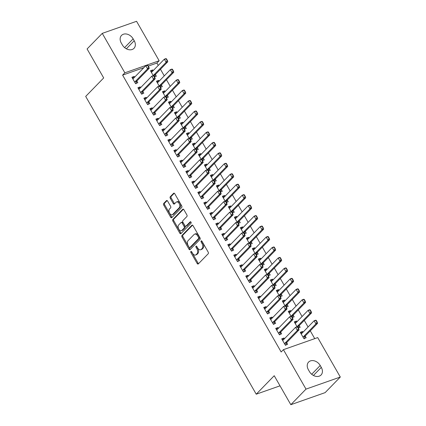 <?xml version="1.0" encoding="UTF-8"?>
<svg xmlns="http://www.w3.org/2000/svg" width="426" height="426" viewBox="0 0 426 426"><rect width="100%" height="100%" fill="white"/><g stroke="black" fill="none" stroke-linecap="round" stroke-linejoin="round"><path stroke-width="0.64" d="M190.88 251.436A0.852 0.517 -109.4 0 0 190.907 252.554L197.158 263.465A1.214 0.74 -109.4 0 0 198.111 264.045A1.214 0.74 -109.4 0 0 198.298 263.928L208.229 253.726A1.214 0.74 -109.4 0 0 208.192 252.133L201.945 241.217A0.852 0.517 -109.4 0 0 201.274 240.812A0.852 0.517 -109.4 0 0 201.147 240.898A0.852 0.517 -109.4 0 0 201.168 242.011L201.977 243.427A3.893 2.37 -109.4 0 1 202.094 248.523L201.269 249.375A3.893 2.37 -109.4 0 1 200.678 249.758A3.893 2.37 -109.4 0 1 197.621 247.9L196.812 246.489A0.852 0.517 -109.4 0 0 196.141 246.084A0.852 0.517 -109.4 0 0 196.013 246.169A0.852 0.517 -109.4 0 0 196.04 247.282L196.849 248.693A3.893 2.37 -109.4 0 1 196.966 253.795L196.136 254.647A3.893 2.37 -109.4 0 1 195.545 255.03A3.893 2.37 -109.4 0 1 192.488 253.172L191.679 251.761A0.852 0.517 -109.4 0 0 191.013 251.356A0.852 0.517 -109.4 0 0 190.88 251.436M191.668 251.739A0.852 0.517 -109.4 0 0 191.833 252.229L198.085 263.14A1.214 0.74 -109.4 0 0 198.564 263.651M201.929 241.196A0.852 0.517 -109.4 0 0 202.1 241.686L202.904 243.097L201.977 243.427M196.801 246.468A0.852 0.517 -109.4 0 0 196.966 246.958L197.776 248.369L196.849 248.693M167.61 201.083A1.214 0.74 -109.4 0 0 166.651 200.502A1.214 0.74 -109.4 0 0 166.47 200.625L163.68 203.484A1.214 0.74 -109.4 0 0 163.717 205.082L170.661 217.196A1.214 0.74 -109.4 0 0 171.614 217.777A1.214 0.74 -109.4 0 0 171.8 217.659L181.732 207.457A1.214 0.74 -109.4 0 0 181.694 205.864L174.756 193.745A1.214 0.74 -109.4 0 0 173.797 193.164A1.214 0.74 -109.4 0 0 173.616 193.287L170.251 196.743A1.214 0.74 -109.4 0 0 170.283 198.335L173.254 203.521A1.214 0.74 -109.4 0 0 174.213 204.102A1.214 0.74 -109.4 0 0 174.394 203.985L176.066 202.27A3.254 1.981 -109.4 0 1 176.556 201.945A3.254 1.981 -109.4 0 1 179.33 203.916A3.254 1.981 -109.4 0 1 179.213 207.766L172.674 214.48A3.254 1.981 -109.4 0 1 172.179 214.8A3.254 1.981 -109.4 0 1 169.41 212.83A3.254 1.981 -109.4 0 1 169.527 208.985L170.613 207.867A1.214 0.74 -109.4 0 0 170.581 206.269L167.61 201.083M143.929 67.622L122.608 75.125L281.16 351.977L283.412 349.666L317.711 337.594L340.305 377.042L306.001 389.114L283.412 349.666M122.608 75.125L124.855 72.814L102.267 33.372L136.565 21.3L159.159 60.748L124.855 72.814M340.305 377.042L325.123 392.628L290.825 404.7L274.227 375.716L256.234 394.194L85.695 96.414L103.688 77.942L87.09 48.958L102.267 33.372M290.825 404.7L306.001 389.114M181.977 235.429A1.214 0.74 -109.4 0 0 182.008 237.021L188.952 249.141A1.214 0.74 -109.4 0 0 189.905 249.721A1.214 0.74 -109.4 0 0 190.092 249.599L200.023 239.396A1.214 0.74 -109.4 0 0 199.986 237.804L193.047 225.684A1.214 0.74 -109.4 0 0 192.094 225.104A1.214 0.74 -109.4 0 0 191.908 225.226L181.977 235.429L182.903 235.099A1.214 0.74 -109.4 0 0 182.94 236.696L189.879 248.811A1.214 0.74 -109.4 0 0 190.358 249.327M179.804 233.171L172.865 221.051A1.214 0.74 -109.4 0 1 172.828 219.454L182.759 209.257A1.214 0.74 -109.4 0 1 182.946 209.134A1.214 0.74 -109.4 0 1 183.899 209.714L186.87 214.901A1.214 0.74 -109.4 0 1 186.907 216.493L182.882 220.631A1.214 0.74 -109.4 0 0 182.914 222.228L184.884 225.668A1.214 0.74 -109.4 0 0 185.843 226.249A1.214 0.74 -109.4 0 0 186.024 226.126L190.22 221.818A0.852 0.517 -109.4 0 1 190.347 221.738A0.852 0.517 -109.4 0 1 191.072 222.25A0.852 0.517 -109.4 0 1 191.045 223.256L180.944 233.629A1.214 0.74 -109.4 0 1 180.762 233.752A1.214 0.74 -109.4 0 1 179.804 233.171L180.73 232.841L173.792 220.721L172.865 221.051M256.234 394.194L280.015 385.828M140.628 87.628L140.218 86.904L137.896 87.724L141.496 93.997L143.812 93.182L142.838 91.478M160.49 87.314L162.354 86.659L161.374 84.955M159.17 81.105L158.754 80.381L157.002 82.181M159.255 86.116L156.438 81.196L158.754 80.381M152.614 108.555L152.199 107.831L149.883 108.646L153.477 114.924L155.794 114.109L154.819 112.405M172.477 108.241L174.335 107.586L173.361 105.882M171.156 102.032L170.741 101.308L168.989 103.108M171.241 107.043L168.424 102.123L170.741 101.308M164.596 129.483L164.186 128.758L161.869 129.573L165.464 135.851L167.78 135.037L166.806 133.333M184.458 129.169L186.322 128.514L185.347 126.81M183.137 122.954L182.727 122.235L180.97 124.035M183.223 127.97L180.406 123.05L182.727 122.235M176.582 150.405L176.167 149.686L173.851 150.5L177.445 156.779L179.767 155.964L178.787 154.26M196.445 150.09L198.303 149.435L197.329 147.731M195.124 143.881L194.709 143.157L192.957 144.962M195.209 148.892L192.392 143.977L194.709 143.157M188.569 171.332L188.154 170.608L185.837 171.428L189.432 177.706L191.748 176.886L190.773 175.182M208.431 171.018L210.29 170.363L209.315 168.659M207.111 164.809L206.695 164.085L204.943 165.884M207.196 169.82L204.379 164.899L206.695 164.085M200.55 192.259L200.14 191.535L197.818 192.35L201.418 198.628L203.734 197.813L202.76 196.109M220.412 191.945L222.276 191.29L221.296 189.586M219.092 185.736L218.676 185.012L216.925 186.812M219.177 190.747L216.36 185.827L218.676 185.012M212.537 213.186L212.121 212.462L209.805 213.277L213.399 219.555L215.716 218.74L214.741 217.036M232.399 212.872L234.257 212.217L233.283 210.513M231.078 206.658L230.663 205.939L228.911 207.739M231.164 211.674L228.347 206.754L230.663 205.939M224.518 234.108L224.108 233.389L221.792 234.204L225.386 240.482L227.702 239.668L226.728 237.964M244.38 233.794L246.244 233.139L245.269 231.44M243.06 227.585L242.65 226.866L240.892 228.666M243.145 232.596L240.328 227.681L242.65 226.866M236.505 255.036L236.089 254.311L233.773 255.131L237.367 261.41L239.689 260.59L238.709 258.886M256.367 254.721L258.225 254.066L257.251 252.362M255.046 248.512L254.631 247.788L252.879 249.588M255.131 253.523L252.314 248.603L254.631 247.788M248.491 275.963L248.076 275.239L245.759 276.053L249.354 282.332L251.67 281.517L250.696 279.813M268.353 275.649L270.212 274.994L269.237 273.29M267.027 269.44L266.617 268.715L264.865 270.515M267.118 274.45L264.301 269.53L266.617 268.715M260.472 296.89L260.062 296.166L257.741 296.981L261.34 303.259L263.657 302.444L262.682 300.74M280.335 296.576L282.198 295.921L281.219 294.217M279.014 290.362L278.599 289.643L276.847 291.443M279.099 295.378L276.282 290.457L278.599 289.643M272.459 317.812L272.044 317.093L269.727 317.908L273.322 324.186L275.638 323.371L274.663 321.667M292.321 317.503L294.18 316.848L293.205 315.144M291.001 311.289L290.585 310.57L288.833 312.37M291.086 316.3L288.269 311.385L290.585 310.57M284.44 338.739L284.03 338.02L281.714 338.835L285.308 345.113L287.625 344.293L286.65 342.595M302.982 332.216L302.572 331.492L300.25 332.312L303.85 338.585L306.166 337.77L305.192 336.066M158.264 65.418L156.906 63.053L148.328 66.073M314.739 338.643L310.272 330.842M308.067 326.992L304.281 320.379M302.077 316.529L298.285 309.915M296.086 306.07L292.295 299.451M290.09 295.607L286.304 288.988M284.099 285.143L280.313 278.529M278.109 274.679L274.317 268.066M272.113 264.216L268.327 257.602M266.122 253.752L262.336 247.139M260.132 243.289L256.34 236.675M254.136 232.825L250.35 226.211M248.145 222.361L244.359 215.748M242.154 211.903L238.363 205.284M236.164 201.439L232.372 194.82M230.168 190.976L226.382 184.362M224.177 180.512L220.391 173.899M218.187 170.049L214.395 163.435M212.191 159.585L208.405 152.971M206.2 149.121L202.414 142.508M200.209 138.658L196.418 132.044M194.213 128.199L190.427 121.58M188.223 117.736L184.437 111.117M182.232 107.272L178.441 100.658M176.242 96.808L172.45 90.195M170.246 86.345L166.459 79.731M164.255 75.881L160.469 69.268M298.312 327.961L300.176 327.306L299.196 325.602M296.991 321.752L296.576 321.028L294.824 322.833M297.076 326.763L294.26 321.848L296.576 321.028M278.45 328.276L278.034 327.557L275.718 328.371L279.312 334.65L281.634 333.835L280.654 332.131M286.325 307.039L288.189 306.385L287.215 304.681M285.005 300.825L284.595 300.106L282.837 301.906M285.09 305.841L282.273 300.921L284.595 300.106M266.468 307.354L266.053 306.629L263.737 307.444L267.331 313.722L269.647 312.908L268.673 311.204M274.344 286.112L276.202 285.457L275.228 283.753M273.023 279.903L272.608 279.179L270.856 280.979M273.109 284.914L270.292 279.994L272.608 279.179M254.482 286.426L254.066 285.702L251.75 286.517L255.344 292.795L257.661 291.98L256.686 290.276M262.357 265.185L264.221 264.53L263.241 262.826M261.037 258.976L260.627 258.252L258.87 260.052M261.122 263.987L258.305 259.067L260.627 258.252M242.495 265.499L242.085 264.775L239.763 265.595L243.363 271.868L245.68 271.053L244.705 269.349M250.376 244.258L252.235 243.603L251.26 241.899M249.056 238.049L248.64 237.325L246.888 239.13M249.141 243.06L246.324 238.145L248.64 237.325M230.514 244.572L230.099 243.853L227.782 244.668L231.377 250.946L233.693 250.131L232.718 248.427M238.39 223.336L240.253 222.681L239.274 220.977M237.069 217.122L236.654 216.403L234.902 218.203M237.154 222.132L234.337 217.217L236.654 216.403M218.527 223.645L218.112 222.926L215.796 223.741L219.39 230.019L221.712 229.204L220.732 227.5M226.403 202.409L228.267 201.754L227.292 200.05M225.082 196.2L224.672 195.475L222.915 197.275M225.168 201.21L222.356 196.29L224.672 195.475M206.546 202.723L206.131 201.999L203.814 202.813L207.409 209.091L209.725 208.277L208.751 206.573M214.422 181.481L216.28 180.826L215.306 179.122M213.101 175.272L212.686 174.548L210.934 176.348M213.186 180.283L210.369 175.363L212.686 174.548M194.56 181.795L194.144 181.071L191.828 181.886L195.422 188.164L197.739 187.349L196.764 185.645M202.435 160.554L204.299 159.899L203.319 158.195M201.115 154.345L200.705 153.621L198.947 155.426M201.2 159.356L198.383 154.441L200.705 153.621M182.573 160.868L182.163 160.149L179.841 160.964L183.441 167.242L185.757 166.422L184.783 164.724M190.454 139.632L192.312 138.977L191.338 137.273M189.133 133.418L188.718 132.699L186.966 134.499M189.219 138.429L186.402 133.514L188.718 132.699M170.592 139.941L170.176 139.222L167.86 140.037L171.454 146.315L173.771 145.5L172.796 143.796M178.467 118.705L180.331 118.05L179.351 116.346M177.147 112.491L176.731 111.772L174.98 113.572M177.232 117.507L174.415 112.586L176.731 111.772M158.605 119.019L158.19 118.295L155.873 119.11L159.468 125.388L161.789 124.573L160.81 122.869M166.481 97.778L168.345 97.123L167.37 95.419M165.16 91.569L164.75 90.844L162.993 92.644M165.251 96.58L162.434 91.659L164.75 90.844M146.624 98.092L146.209 97.368L143.892 98.182L147.487 104.461L149.803 103.646L148.828 101.942M154.5 76.85L156.358 76.195L155.383 74.491M153.179 70.641L152.764 69.917L151.012 71.722M153.264 75.652L150.447 70.732L152.764 69.917M134.637 77.165L134.222 76.44L131.906 77.26L135.5 83.539L137.816 82.719L136.842 81.015M121.272 43.026A7.929 6.023 -135.8 0 1 121.527 35.406A7.929 6.023 -135.8 0 1 133.141 38.851L134.217 40.731A7.929 6.023 -135.8 0 1 133.966 48.351A7.929 6.023 -135.8 0 1 122.353 44.906L121.272 43.026M156.906 63.053L159.159 60.748M321.295 367.388A7.929 6.023 -135.8 0 1 321.044 375.008A7.929 6.023 -135.8 0 1 309.43 371.563L308.349 369.677A7.929 6.023 -135.8 0 1 308.605 362.063A7.929 6.023 -135.8 0 1 320.219 365.503L321.295 367.388L313.435 375.46M302.572 331.492L300.815 333.297M284.03 338.02L282.273 339.82M278.034 327.557L276.282 329.357M272.044 317.093L270.292 318.893M266.053 306.629L264.301 308.429M260.062 296.166L258.305 297.966M254.066 285.702L252.314 287.502M248.076 275.239L246.324 277.038M242.085 264.775L240.328 266.58M236.089 254.311L234.337 256.117M230.099 243.853L228.347 245.653M224.108 233.389L222.356 235.189M218.112 222.926L216.36 224.726M212.121 212.462L210.369 214.262M206.131 201.999L204.379 203.798M200.14 191.535L198.383 193.335M194.144 181.071L192.392 182.871M188.154 170.608L186.402 172.413M182.163 160.149L180.406 161.949M176.167 149.686L174.415 151.486M170.176 139.222L168.424 141.022M164.186 128.758L162.434 130.558M158.19 118.295L156.438 120.095M152.199 107.831L150.447 109.631M146.209 97.368L144.457 99.167M140.218 86.904L138.461 88.709M134.222 76.44L132.47 78.246M195.545 255.03L196.471 254.705A3.893 2.37 -109.4 0 0 197.062 254.317L196.136 254.647M197.776 248.369A3.893 2.37 -109.4 0 1 197.893 253.47L197.062 254.317M200.678 249.758L201.605 249.434A3.893 2.37 -109.4 0 0 202.196 249.05L201.269 249.375M202.904 243.097A3.893 2.37 -109.4 0 1 203.021 248.198L202.196 249.05M192.568 225.173L182.903 235.099M189.075 247.213A0.852 0.517 -109.4 0 0 189.746 247.623A0.852 0.517 -109.4 0 0 189.874 247.538L198.596 238.581A0.852 0.517 -109.4 0 0 198.569 237.468L197.717 235.977A3.893 2.37 -109.4 0 0 194.655 234.124A3.893 2.37 -109.4 0 0 194.07 234.508L188.106 240.626A3.893 2.37 -109.4 0 0 188.223 245.727L189.075 247.213M190.518 247.309A0.852 0.517 -109.4 0 0 190.672 247.293A0.852 0.517 -109.4 0 0 190.8 247.213L189.874 247.538M194.655 234.124L195.587 233.794A3.893 2.37 -109.4 0 1 198.644 235.653L199.496 237.144A0.852 0.517 -109.4 0 1 199.522 238.256L190.8 247.213M183.42 209.203L173.755 219.129A1.214 0.74 -109.4 0 0 173.792 220.721M185.843 226.249L186.769 225.918A1.214 0.74 -109.4 0 0 186.955 225.801L190.789 221.861M178.702 224.928A3.254 1.981 -109.4 0 0 178.585 228.773A3.254 1.981 -109.4 0 0 181.354 230.743A3.254 1.981 -109.4 0 0 181.849 230.418L184.149 228.054A1.214 0.74 -109.4 0 0 184.112 226.462L182.142 223.022A1.214 0.74 -109.4 0 0 181.188 222.441A1.214 0.74 -109.4 0 0 181.002 222.558L178.702 224.928M181.354 230.743L182.28 230.413A3.254 1.981 -109.4 0 0 182.775 230.093L181.849 230.418M181.188 222.441L182.115 222.111A1.214 0.74 -109.4 0 1 183.068 222.691L185.038 226.137A1.214 0.74 -109.4 0 1 185.076 227.729L182.775 230.093M180.73 232.841A1.214 0.74 -109.4 0 0 181.21 233.357M172.179 214.8L173.105 214.475A3.254 1.981 -109.4 0 0 173.6 214.15L172.674 214.48M176.556 201.945L177.488 201.62A3.254 1.981 -109.4 0 1 180.257 203.591A3.254 1.981 -109.4 0 1 180.139 207.435L173.6 214.15M174.277 193.234L171.177 196.418A1.214 0.74 -109.4 0 0 171.215 198.01L174.181 203.197A1.214 0.74 -109.4 0 0 174.66 203.708M167.13 200.571L164.612 203.159A1.214 0.74 -109.4 0 0 164.644 204.752L171.587 216.871A1.214 0.74 -109.4 0 0 172.067 217.382M301.741 333.489L301.054 333.712M304.302 338.851L305.091 336.242A1.241 0.756 70.6 0 1 305.234 336.018L317.599 323.313L315.932 323.904L314.138 320.762L301.768 333.462A1.241 0.756 70.6 0 1 301.581 333.585L301.075 333.75M316.012 320.554L314.138 320.762L315.804 320.176L316.289 320.453L316.012 320.554L316.912 322.12L317.189 322.024L316.289 320.453M303.179 337.424L303.424 336.828A1.241 0.756 70.6 0 1 303.568 336.604L315.932 323.904L316.912 322.12M317.189 322.024L317.599 323.313M298.37 328.643L298.647 328.547L297.747 326.976L297.47 327.077L298.37 328.643L297.391 330.427L299.063 329.836L286.693 342.541A1.241 0.756 -109.4 0 0 286.549 342.765L285.761 345.38M282.534 340.273L283.029 340.113A1.241 0.756 -109.4 0 0 283.04 340.113A1.241 0.756 -109.4 0 0 283.226 339.991L295.596 327.285L297.391 330.427L285.026 343.127A1.241 0.756 -109.4 0 0 284.882 343.351L284.637 343.947M297.47 327.077L295.596 327.285L297.263 326.699L297.747 326.976M299.063 329.836L298.647 328.547M295.75 323.025L295.064 323.249M298.253 327.855L299.1 325.778A1.241 0.756 70.6 0 1 299.244 325.555L311.608 312.849L309.942 313.44L308.142 310.298L295.777 323.004A1.241 0.756 70.6 0 1 295.585 323.121A1.241 0.756 70.6 0 1 295.575 323.126L295.085 323.286M310.016 310.091L308.142 310.298L309.814 309.713L310.298 309.99L310.016 310.091L310.916 311.656L311.193 311.56L310.298 309.99M297.289 326.715L297.433 326.364A1.241 0.756 70.6 0 1 297.572 326.14L309.942 313.44L310.916 311.656M311.193 311.56L311.608 312.849M289.76 312.562L289.073 312.785M292.257 317.397L293.109 315.315A1.241 0.756 70.6 0 1 293.248 315.091L305.618 302.391L303.946 302.977L302.151 299.835L289.781 312.54A1.241 0.756 70.6 0 1 289.595 312.663A1.241 0.756 70.6 0 1 289.584 312.663L289.094 312.822M304.026 299.627L302.151 299.835L303.818 299.249L304.302 299.526L304.026 299.627L304.925 301.198L305.202 301.097L304.302 299.526M291.299 316.252L291.437 315.9A1.241 0.756 70.6 0 1 291.581 315.677L303.946 302.977L304.925 301.198M305.202 301.097L305.618 302.391M292.374 318.185L292.657 318.084L291.757 316.513L291.48 316.614L292.374 318.185L291.4 319.963L293.067 319.378L280.702 332.078A1.241 0.756 -109.4 0 0 280.558 332.301L279.77 334.916M276.543 329.809L277.038 329.649A1.241 0.756 -109.4 0 0 277.049 329.649A1.241 0.756 -109.4 0 0 277.235 329.527L289.6 316.822L291.4 319.963L279.03 332.663A1.241 0.756 -109.4 0 0 278.892 332.887L278.647 333.483M291.48 316.614L289.6 316.822L291.272 316.236L291.757 316.513M293.067 319.378L292.657 318.084M286.384 307.721L286.661 307.62L285.761 306.054L285.484 306.15L286.384 307.721L285.409 309.5L287.076 308.914L274.711 321.614A1.241 0.756 -109.4 0 0 274.568 321.838L273.78 324.452M270.553 319.346L271.042 319.186A1.241 0.756 -109.4 0 0 271.053 319.186A1.241 0.756 -109.4 0 0 271.245 319.063L283.61 306.363L285.409 309.5L273.039 322.2A1.241 0.756 -109.4 0 0 272.896 322.423L272.656 323.02M285.484 306.15L283.61 306.363L285.276 305.772L285.761 306.054M287.076 308.914L286.661 307.62M283.764 302.098L283.077 302.322M286.267 306.933L287.113 304.851A1.241 0.756 70.6 0 1 287.257 304.627L299.627 291.927L297.955 292.513L296.161 289.371L283.791 302.077A1.241 0.756 70.6 0 1 283.604 302.199A1.241 0.756 70.6 0 1 283.594 302.199L283.098 302.359M298.035 289.163L296.161 289.371L297.827 288.785L298.312 289.068L298.035 289.163L298.935 290.734L299.212 290.633L298.312 289.068M285.303 305.788L285.447 305.437A1.241 0.756 70.6 0 1 285.59 305.213L297.955 292.513L298.935 290.734M299.212 290.633L299.627 291.927M277.773 291.64L277.086 291.858M280.276 296.469L281.123 294.387A1.241 0.756 70.6 0 1 281.267 294.164L293.631 281.464L291.964 282.049L290.165 278.913L277.8 291.613A1.241 0.756 70.6 0 1 277.614 291.735A1.241 0.756 70.6 0 1 277.603 291.741L277.108 291.901M292.044 278.7L290.165 278.913L291.837 278.322L292.321 278.604L292.044 278.7L292.939 280.271L293.221 280.17L292.321 278.604M279.312 295.325L279.456 294.973A1.241 0.756 70.6 0 1 279.594 294.749L291.964 282.049L292.939 280.271M293.221 280.17L293.631 281.464M264.535 308.845L265.222 308.626M280.393 297.257L280.67 297.156L279.77 295.591L279.493 295.687L280.393 297.257L279.413 299.036L281.085 298.45L268.715 311.15A1.241 0.756 -109.4 0 0 268.577 311.374L267.784 313.989M264.562 308.887L265.052 308.728A1.241 0.756 -109.4 0 0 265.063 308.722A1.241 0.756 -109.4 0 0 265.249 308.6L277.619 295.9L279.413 299.036L267.049 311.736A1.241 0.756 -109.4 0 0 266.905 311.965L266.665 312.556M279.493 295.687L277.619 295.9L279.286 295.309L279.77 295.591M281.085 298.45L280.67 297.156M258.545 298.381L259.232 298.163M274.397 286.794L274.679 286.698L273.78 285.127L273.503 285.223L274.397 286.794L273.423 288.572L275.089 287.987L262.725 300.687A1.241 0.756 -109.4 0 0 262.581 300.91L261.793 303.525M258.566 298.424L259.061 298.264A1.241 0.756 -109.4 0 0 259.072 298.259A1.241 0.756 -109.4 0 0 259.258 298.136L271.623 285.436L273.423 288.572L261.058 301.278A1.241 0.756 -109.4 0 0 260.914 301.502L260.669 302.093M273.503 285.223L271.623 285.436L273.295 284.845L273.78 285.127M275.089 287.987L274.679 286.698M271.783 281.176L271.096 281.394M274.28 286.006L275.132 283.924A1.241 0.756 70.6 0 1 275.271 283.7L287.641 271L285.974 271.586L284.174 268.449L271.809 281.149A1.241 0.756 70.6 0 1 271.618 281.272A1.241 0.756 70.6 0 1 271.607 281.277L271.117 281.437M286.048 268.236L284.174 268.449L285.841 267.858L286.325 268.14L286.048 268.236L286.948 269.807L287.225 269.711L286.325 268.14M273.322 284.861L273.46 284.515A1.241 0.756 70.6 0 1 273.604 284.286L285.974 271.586L286.948 269.807M287.225 269.711L287.641 271M252.554 287.917L253.241 287.699M268.407 276.33L268.684 276.234L267.789 274.663L267.507 274.759L268.407 276.33L267.432 278.109L269.099 277.523L256.734 290.223A1.241 0.756 -109.4 0 0 256.59 290.447L255.802 293.061M252.575 287.96L253.065 287.8A1.241 0.756 -109.4 0 0 253.076 287.795A1.241 0.756 -109.4 0 0 253.268 287.672L265.632 274.972L267.432 278.109L255.062 290.814A1.241 0.756 -109.4 0 0 254.924 291.038L254.679 291.629M267.507 274.759L265.632 274.972L267.304 274.387L267.789 274.663M269.099 277.523L268.684 276.234M265.787 270.712L265.1 270.931M268.289 275.542L269.136 273.46A1.241 0.756 70.6 0 1 269.28 273.236L281.65 260.536L279.978 261.122L278.183 257.986L265.813 270.686A1.241 0.756 70.6 0 1 265.627 270.808A1.241 0.756 70.6 0 1 265.616 270.814L265.126 270.973M280.058 257.773L278.183 257.986L279.85 257.4L280.335 257.677L280.058 257.773L280.958 259.343L281.235 259.248L280.335 257.677M267.326 274.397L267.469 274.051A1.241 0.756 70.6 0 1 267.613 273.827L279.978 261.122L280.958 259.343M281.235 259.248L281.65 260.536M246.558 277.459L247.25 277.235M262.416 265.867L262.693 265.771L261.793 264.2L261.516 264.296L262.416 265.867L261.436 267.645L263.108 267.059L250.738 279.765A1.241 0.756 -109.4 0 0 250.6 279.988L249.806 282.598M246.585 277.496L247.075 277.337A1.241 0.756 -109.4 0 0 247.085 277.331A1.241 0.756 -109.4 0 0 247.272 277.209L259.642 264.509L261.436 267.645L249.072 280.351A1.241 0.756 -109.4 0 0 248.928 280.574L248.688 281.171M261.516 264.296L259.642 264.509L261.308 263.923L261.793 264.2M263.108 267.059L262.693 265.771M259.796 260.249L259.109 260.472M262.299 265.079L263.146 263.002A1.241 0.756 70.6 0 1 263.289 262.773L275.654 250.073L273.987 250.658L272.187 247.522L259.823 260.222A1.241 0.756 70.6 0 1 259.636 260.345A1.241 0.756 70.6 0 1 259.626 260.35L259.13 260.51M274.067 247.309L272.187 247.522L273.859 246.936L274.344 247.213L274.067 247.309L274.962 248.88L275.244 248.784L274.344 247.213M261.335 263.934L261.479 263.587A1.241 0.756 70.6 0 1 261.623 263.364L273.987 250.658L274.962 248.88M275.244 248.784L275.654 250.073M240.568 266.995L241.254 266.772M256.425 255.403L256.702 255.307L255.802 253.736L255.525 253.837L256.425 255.403L255.446 257.187L257.118 256.596L244.748 269.301A1.241 0.756 -109.4 0 0 244.604 269.525L243.816 272.134M240.589 267.033L241.084 266.873A1.241 0.756 -109.4 0 0 241.095 266.868A1.241 0.756 -109.4 0 0 241.281 266.745L253.651 254.045L255.446 257.187L243.081 269.887A1.241 0.756 -109.4 0 0 242.937 270.111L242.692 270.707M255.525 253.837L253.651 254.045L255.318 253.459L255.802 253.736M257.118 256.596L256.702 255.307M253.805 249.785L253.119 250.009M256.308 254.615L257.155 252.538A1.241 0.756 70.6 0 1 257.299 252.314L269.663 239.609L267.997 240.2L266.197 237.058L253.832 249.758A1.241 0.756 70.6 0 1 253.64 249.881L253.14 250.046M268.071 236.851L266.197 237.058L267.863 236.473L268.353 236.75L268.071 236.851L268.971 238.416L269.248 238.32L268.353 236.75M255.344 253.475L255.488 253.124A1.241 0.756 70.6 0 1 255.627 252.9L267.997 240.2L268.971 238.416M269.248 238.32L269.663 239.609M234.577 256.532L235.264 256.308M250.429 244.939L250.706 244.844L249.812 243.273L249.53 243.374L250.429 244.939L249.455 246.723L251.122 246.132L238.757 258.838A1.241 0.756 -109.4 0 0 238.613 259.061L237.825 261.676M234.598 256.569L235.088 256.409A1.241 0.756 -109.4 0 0 235.099 256.404A1.241 0.756 -109.4 0 0 235.29 256.287L247.655 243.581L249.455 246.723L237.085 259.423A1.241 0.756 -109.4 0 0 236.947 259.647L236.702 260.243M249.53 243.374L247.655 243.581L249.327 242.996L249.812 243.273M251.122 246.132L250.706 244.844M247.81 239.321L247.123 239.545M250.312 244.151L251.164 242.075A1.241 0.756 70.6 0 1 251.303 241.851L263.673 229.145L262.001 229.736L260.206 226.595L247.836 239.295A1.241 0.756 70.6 0 1 247.65 239.417L247.149 239.582M262.081 226.387L260.206 226.595L261.873 226.009L262.357 226.286L262.081 226.387L262.98 227.953L263.257 227.857L262.357 226.286M249.348 243.012L249.492 242.66A1.241 0.756 70.6 0 1 249.636 242.437L262.001 229.736L262.98 227.953M263.257 227.857L263.673 229.145M228.586 246.068L229.273 245.845M244.439 234.481L244.716 234.38L243.816 232.809L243.539 232.91L244.439 234.481L243.464 236.26L245.131 235.674L232.761 248.374A1.241 0.756 -109.4 0 0 232.623 248.598L231.835 251.212M228.608 246.106L229.097 245.946A1.241 0.756 -109.4 0 0 229.108 245.946A1.241 0.756 -109.4 0 0 229.294 245.823L241.664 233.118L243.464 236.26L231.094 248.96A1.241 0.756 -109.4 0 0 230.951 249.183L230.711 249.78M243.539 232.91L241.664 233.118L243.331 232.532L243.816 232.809M245.131 235.674L244.716 234.38M241.819 228.858L241.132 229.081M244.322 233.693L245.168 231.611A1.241 0.756 70.6 0 1 245.312 231.387L257.677 218.682L256.01 219.273L254.215 216.131L241.846 228.837A1.241 0.756 70.6 0 1 241.659 228.959L241.153 229.119M256.09 215.923L254.215 216.131L255.882 215.545L256.367 215.822L256.09 215.923L256.99 217.489L257.267 217.393L256.367 215.822M243.358 232.548L243.502 232.197A1.241 0.756 70.6 0 1 243.645 231.973L256.01 219.273L256.99 217.489M257.267 217.393L257.677 218.682M222.59 235.605L223.277 235.381M238.448 224.017L238.725 223.916L237.825 222.351L237.548 222.447L238.448 224.017L237.468 225.796L239.14 225.21L226.77 237.91A1.241 0.756 -109.4 0 0 226.627 238.134L225.839 240.749M222.612 235.642L223.107 235.482A1.241 0.756 -109.4 0 0 223.117 235.482A1.241 0.756 -109.4 0 0 223.304 235.36L235.674 222.654L237.468 225.796L225.104 238.496A1.241 0.756 -109.4 0 0 224.96 238.72L224.715 239.316M237.548 222.447L235.674 222.654L237.341 222.068L237.825 222.351M239.14 225.21L238.725 223.916M235.828 218.394L235.141 218.618M238.331 223.229L239.178 221.147A1.241 0.756 70.6 0 1 239.321 220.924L251.686 208.223L250.019 208.809L248.22 205.667L235.855 218.373A1.241 0.756 70.6 0 1 235.663 218.495L235.163 218.655M250.094 205.46L248.22 205.667L249.892 205.082L250.376 205.359L250.094 205.46L250.994 207.031L251.271 206.929L250.376 205.359M237.367 222.084L237.511 221.733A1.241 0.756 70.6 0 1 237.649 221.509L250.019 208.809L250.994 207.031M251.271 206.929L251.686 208.223M216.6 225.141L217.287 224.923M232.452 213.554L232.734 213.453L231.835 211.887L231.558 211.983L232.452 213.554L231.478 215.332L233.144 214.747L220.78 227.447A1.241 0.756 -109.4 0 0 220.636 227.67L219.848 230.285M216.621 225.184L217.116 225.024A1.241 0.756 -109.4 0 0 217.127 225.019A1.241 0.756 -109.4 0 0 217.313 224.896L229.678 212.196L231.478 215.332L219.108 228.032A1.241 0.756 -109.4 0 0 218.969 228.256L218.724 228.853M231.558 211.983L229.678 212.196L231.35 211.605L231.835 211.887M233.144 214.747L232.734 213.453M229.838 207.936L229.151 208.154M232.335 212.766L233.187 210.684A1.241 0.756 70.6 0 1 233.326 210.46L245.695 197.76L244.029 198.346L242.229 195.209L229.859 207.909A1.241 0.756 70.6 0 1 229.673 208.032L229.172 208.192M244.103 194.996L242.229 195.209L243.896 194.618L244.38 194.9L244.103 194.996L245.003 196.567L245.28 196.466L244.38 194.9M231.377 211.621L231.515 211.269A1.241 0.756 70.6 0 1 231.659 211.046L244.029 198.346L245.003 196.567M245.28 196.466L245.695 197.76M210.609 214.677L211.296 214.459M226.462 203.09L226.738 202.994L225.839 201.423L225.562 201.519L226.462 203.09L225.487 204.869L227.154 204.283L214.789 216.983A1.241 0.756 -109.4 0 0 214.645 217.207L213.857 219.821M210.63 214.72L211.12 214.56A1.241 0.756 -109.4 0 0 211.131 214.555A1.241 0.756 -109.4 0 0 211.323 214.432L223.687 201.732L225.487 204.869L213.117 217.569A1.241 0.756 -109.4 0 0 212.973 217.798L212.734 218.389M225.562 201.519L223.687 201.732L225.354 201.141L225.839 201.423M227.154 204.283L226.738 202.994M223.842 197.472L223.155 197.691M226.344 202.302L227.191 200.22A1.241 0.756 70.6 0 1 227.335 199.996L239.705 187.296L238.033 187.882L236.238 184.746L223.868 197.446A1.241 0.756 70.6 0 1 223.682 197.568A1.241 0.756 70.6 0 1 223.671 197.573L223.176 197.733M238.113 184.533L236.238 184.746L237.905 184.154L238.39 184.437L238.113 184.533L239.013 186.103L239.29 186.002L238.39 184.437M225.381 201.157L225.524 200.811A1.241 0.756 70.6 0 1 225.668 200.582L238.033 187.882L239.013 186.103M239.29 186.002L239.705 187.296M204.613 204.214L205.3 203.995M220.471 192.627L220.748 192.531L219.848 190.96L219.571 191.056L220.471 192.627L219.491 194.405L221.163 193.819L208.793 206.519A1.241 0.756 -109.4 0 0 208.655 206.743L207.861 209.358M204.64 204.256L205.13 204.097A1.241 0.756 -109.4 0 0 205.14 204.091A1.241 0.756 -109.4 0 0 205.327 203.969L217.697 191.269L219.491 194.405L207.127 207.111A1.241 0.756 -109.4 0 0 206.983 207.334L206.743 207.925M219.571 191.056L217.697 191.269L219.363 190.683L219.848 190.96M221.163 193.819L220.748 192.531M217.851 187.009L217.164 187.227M220.354 191.838L221.2 189.756A1.241 0.756 70.6 0 1 221.344 189.533L233.709 176.833L232.042 177.418L230.242 174.282L217.878 186.982A1.241 0.756 70.6 0 1 217.691 187.105A1.241 0.756 70.6 0 1 217.681 187.11L217.185 187.27M232.122 174.069L230.242 174.282L231.914 173.691L232.399 173.973L232.122 174.069L233.017 175.64L233.299 175.544L232.399 173.973M219.39 190.694L219.534 190.347A1.241 0.756 70.6 0 1 219.672 190.124L232.042 177.418L233.017 175.64M233.299 175.544L233.709 176.833M214.475 182.163L214.757 182.067L213.857 180.496L213.58 180.592L214.475 182.163L213.501 183.941L215.167 183.356L202.803 196.056A1.241 0.756 -109.4 0 0 202.659 196.285L201.871 198.894M198.644 193.793L199.139 193.633A1.241 0.756 -109.4 0 0 199.15 193.628A1.241 0.756 -109.4 0 0 199.336 193.505L211.701 180.805L213.501 183.941L201.136 196.647A1.241 0.756 -109.4 0 0 200.992 196.871L200.747 197.467M213.58 180.592L211.701 180.805L213.373 180.219L213.857 180.496M215.167 183.356L214.757 182.067M211.86 176.545L211.174 176.763M214.358 181.375L215.21 179.293A1.241 0.756 70.6 0 1 215.348 179.069L227.718 166.369L226.052 166.955L224.252 163.818L211.887 176.518A1.241 0.756 70.6 0 1 211.695 176.641A1.241 0.756 70.6 0 1 211.685 176.646L211.195 176.806M226.126 163.605L224.252 163.818L225.918 163.233L226.403 163.509L226.126 163.605L227.026 165.176L227.303 165.08L226.403 163.509M213.399 180.23L213.538 179.884A1.241 0.756 70.6 0 1 213.682 179.66L226.052 166.955L227.026 165.176M227.303 165.08L227.718 166.369M208.484 171.699L208.761 171.603L207.867 170.033L207.584 170.134L208.484 171.699L207.51 173.483L209.177 172.892L196.812 185.598A1.241 0.756 -109.4 0 0 196.668 185.821L195.88 188.43M192.653 183.329L193.143 183.169A1.241 0.756 -109.4 0 0 193.154 183.164A1.241 0.756 -109.4 0 0 193.345 183.042L205.71 170.341L207.51 173.483L195.14 186.183A1.241 0.756 -109.4 0 0 195.001 186.407L194.757 187.003M207.584 170.134L205.71 170.341L207.382 169.756L207.867 170.033M209.177 172.892L208.761 171.603M205.864 166.081L205.178 166.305M208.367 170.911L209.219 168.834A1.241 0.756 70.6 0 1 209.358 168.611L221.728 155.905L220.056 156.491L218.261 153.355L205.891 166.055A1.241 0.756 70.6 0 1 205.705 166.177A1.241 0.756 70.6 0 1 205.694 166.183L205.204 166.342M220.135 153.142L218.261 153.355L219.928 152.769L220.412 153.046L220.135 153.142L221.035 154.713L221.312 154.617L220.412 153.046M207.403 169.772L207.547 169.42A1.241 0.756 70.6 0 1 207.691 169.197L220.056 156.491L221.035 154.713M221.312 154.617L221.728 155.905M186.636 172.828L187.328 172.605M202.494 161.236L202.771 161.14L201.871 159.569L201.594 159.67L202.494 161.236L201.514 163.02L203.186 162.428L190.816 175.134A1.241 0.756 -109.4 0 0 190.678 175.358L189.884 177.972M186.663 172.865L187.152 172.706A1.241 0.756 -109.4 0 0 187.163 172.7A1.241 0.756 -109.4 0 0 187.349 172.578L199.719 159.878L201.514 163.02L189.149 175.72A1.241 0.756 -109.4 0 0 189.006 175.943L188.766 176.54M201.594 159.67L199.719 159.878L201.386 159.292L201.871 159.569M203.186 162.428L202.771 161.14M199.874 155.618L199.187 155.841M202.377 160.448L203.223 158.371A1.241 0.756 70.6 0 1 203.367 158.147L215.732 145.442L214.065 146.033L212.265 142.891L199.9 155.591A1.241 0.756 70.6 0 1 199.714 155.714A1.241 0.756 70.6 0 1 199.703 155.719L199.208 155.879M214.145 142.683L212.265 142.891L213.937 142.305L214.422 142.582L214.145 142.683L215.039 144.249L215.322 144.153L214.422 142.582M201.413 159.308L201.557 158.957A1.241 0.756 70.6 0 1 201.7 158.733L214.065 146.033L215.039 144.249M215.322 144.153L215.732 145.442M180.645 162.365L181.332 162.141M196.503 150.772L196.78 150.676L195.88 149.105L195.603 149.206L196.503 150.772L195.523 152.556L197.195 151.965L184.825 164.67A1.241 0.756 -109.4 0 0 184.682 164.894L183.894 167.509M180.667 162.402L181.162 162.242A1.241 0.756 -109.4 0 0 181.172 162.242A1.241 0.756 -109.4 0 0 181.359 162.12L193.729 149.414L195.523 152.556L183.159 165.256A1.241 0.756 -109.4 0 0 183.015 165.48L182.77 166.076M195.603 149.206L193.729 149.414L195.396 148.828L195.88 149.105M197.195 151.965L196.78 150.676M193.883 145.154L193.196 145.378M196.386 149.989L197.233 147.907A1.241 0.756 70.6 0 1 197.376 147.684L209.741 134.978L208.074 135.569L206.275 132.427L193.91 145.133A1.241 0.756 70.6 0 1 193.718 145.255A1.241 0.756 70.6 0 1 193.708 145.255L193.218 145.415M208.149 132.22L206.275 132.427L207.947 131.842L208.431 132.119L208.149 132.22L209.049 133.785L209.326 133.689L208.431 132.119M195.422 148.844L195.566 148.493A1.241 0.756 70.6 0 1 195.704 148.269L208.074 135.569L209.049 133.785M209.326 133.689L209.741 134.978M174.655 151.901L175.342 151.677M190.507 140.314L190.784 140.213L189.889 138.642L189.607 138.743L190.507 140.314L189.533 142.092L191.199 141.507L178.835 154.207A1.241 0.756 -109.4 0 0 178.691 154.43L177.903 157.045M174.676 151.938L175.166 151.778A1.241 0.756 -109.4 0 0 175.177 151.778A1.241 0.756 -109.4 0 0 175.368 151.656L187.733 138.951L189.533 142.092L177.163 154.792A1.241 0.756 -109.4 0 0 177.024 155.016L176.779 155.612M189.607 138.743L187.733 138.951L189.405 138.365L189.889 138.642M191.199 141.507L190.784 140.213M187.887 134.691L187.2 134.914M190.39 139.526L191.242 137.444A1.241 0.756 70.6 0 1 191.38 137.22L203.75 124.52L202.078 125.106L200.284 121.964L187.914 134.669A1.241 0.756 70.6 0 1 187.728 134.792A1.241 0.756 70.6 0 1 187.717 134.792L187.227 134.951M202.158 121.756L200.284 121.964L201.951 121.378L202.435 121.655L202.158 121.756L203.058 123.327L203.335 123.226L202.435 121.655M189.426 138.381L189.57 138.029A1.241 0.756 70.6 0 1 189.714 137.806L202.078 125.106L203.058 123.327M203.335 123.226L203.75 124.52M168.664 141.437L169.351 141.219M184.517 129.85L184.793 129.749L183.894 128.183L183.617 128.279L184.517 129.85L183.542 131.629L185.209 131.043L172.839 143.743A1.241 0.756 -109.4 0 0 172.7 143.967L171.912 146.581M168.685 141.475L169.175 141.315A1.241 0.756 -109.4 0 0 169.186 141.315A1.241 0.756 -109.4 0 0 169.372 141.192L181.742 128.492L183.542 131.629L171.172 144.329A1.241 0.756 -109.4 0 0 171.028 144.552L170.789 145.149M183.617 128.279L181.742 128.492L183.409 127.901L183.894 128.183M185.209 131.043L184.793 129.749M181.897 124.227L181.21 124.451M184.399 129.062L185.246 126.98A1.241 0.756 70.6 0 1 185.39 126.756L197.755 114.056L196.088 114.642L194.293 111.5L181.923 124.206A1.241 0.756 70.6 0 1 181.737 124.328A1.241 0.756 70.6 0 1 181.726 124.328L181.231 124.488M196.168 111.292L194.293 111.5L195.96 110.914L196.445 111.197L196.168 111.292L197.068 112.863L197.345 112.762L196.445 111.197M183.436 127.917L183.579 127.566A1.241 0.756 70.6 0 1 183.723 127.342L196.088 114.642L197.068 112.863M197.345 112.762L197.755 114.056M162.668 130.974L163.355 130.755M178.526 119.386L178.803 119.285L177.903 117.72L177.626 117.816L178.526 119.386L177.546 121.165L179.218 120.579L166.848 133.279A1.241 0.756 -109.4 0 0 166.704 133.503L165.916 136.118M162.695 131.016L163.185 130.857A1.241 0.756 -109.4 0 0 163.195 130.851A1.241 0.756 -109.4 0 0 163.382 130.729L175.752 118.029L177.546 121.165L165.181 133.865A1.241 0.756 -109.4 0 0 165.038 134.094L164.793 134.685M177.626 117.816L175.752 118.029L177.418 117.438L177.903 117.72M179.218 120.579L178.803 119.285M175.906 113.769L175.219 113.987M178.409 118.598L179.255 116.516A1.241 0.756 70.6 0 1 179.399 116.293L191.764 103.593L190.097 104.178L188.297 101.042L175.933 113.742A1.241 0.756 70.6 0 1 175.741 113.864A1.241 0.756 70.6 0 1 175.73 113.87L175.24 114.03M190.172 100.829L188.297 101.042L189.969 100.451L190.454 100.733L190.172 100.829L191.072 102.4L191.349 102.299L190.454 100.733M177.445 117.454L177.589 117.102A1.241 0.756 70.6 0 1 177.727 116.878L190.097 104.178L191.072 102.4M191.349 102.299L191.764 103.593M156.677 120.51L157.364 120.292M172.53 108.923L172.812 108.827L171.912 107.256L171.635 107.352L172.53 108.923L171.556 110.701L173.222 110.116L160.858 122.816A1.241 0.756 -109.4 0 0 160.714 123.039L159.926 125.654M156.699 120.553L157.194 120.393A1.241 0.756 -109.4 0 0 157.205 120.388A1.241 0.756 -109.4 0 0 157.391 120.265L169.756 107.565L171.556 110.701L159.186 123.407A1.241 0.756 -109.4 0 0 159.047 123.631L158.802 124.222M171.635 107.352L169.756 107.565L171.428 106.974L171.912 107.256M173.222 110.116L172.812 108.827M169.915 103.305L169.228 103.523M172.413 108.135L173.265 106.053A1.241 0.756 70.6 0 1 173.403 105.829L185.773 93.129L184.107 93.715L182.307 90.578L169.937 103.278A1.241 0.756 70.6 0 1 169.75 103.401A1.241 0.756 70.6 0 1 169.74 103.406L169.25 103.566M184.181 90.365L182.307 90.578L183.973 89.987L184.458 90.269L184.181 90.365L185.081 91.936L185.358 91.84L184.458 90.269M171.454 106.99L171.593 106.644A1.241 0.756 70.6 0 1 171.737 106.415L184.107 93.715L185.081 91.936M185.358 91.84L185.773 93.129M150.687 110.046L151.374 109.828M166.539 98.459L166.816 98.363L165.922 96.793L165.639 96.888L166.539 98.459L165.565 100.238L167.232 99.652L154.867 112.352A1.241 0.756 -109.4 0 0 154.723 112.576L153.935 115.19M150.708 110.089L151.198 109.929A1.241 0.756 -109.4 0 0 151.209 109.924A1.241 0.756 -109.4 0 0 151.4 109.801L163.765 97.101L165.565 100.238L153.195 112.943A1.241 0.756 -109.4 0 0 153.051 113.167L152.812 113.758M165.639 96.888L163.765 97.101L165.432 96.516L165.922 96.793M167.232 99.652L166.816 98.363M163.919 92.841L163.233 93.06M166.422 97.671L167.269 95.589A1.241 0.756 70.6 0 1 167.413 95.365L179.783 82.665L178.111 83.251L176.316 80.115L163.946 92.815A1.241 0.756 70.6 0 1 163.76 92.937A1.241 0.756 70.6 0 1 163.749 92.943L163.254 93.102M178.19 79.902L176.316 80.115L177.983 79.529L178.467 79.806L178.19 79.902L179.09 81.472L179.367 81.377L178.467 79.806M165.458 96.526L165.602 96.18A1.241 0.756 70.6 0 1 165.746 95.956L178.111 83.251L179.09 81.472M179.367 81.377L179.783 82.665M144.691 99.588L145.378 99.364M160.549 87.996L160.826 87.9L159.926 86.329L159.649 86.425L160.549 87.996L159.569 89.774L161.241 89.188L148.871 101.894A1.241 0.756 -109.4 0 0 148.733 102.118L147.939 104.727M144.718 99.625L145.207 99.466A1.241 0.756 -109.4 0 0 145.218 99.46A1.241 0.756 -109.4 0 0 145.404 99.338L157.774 86.638L159.569 89.774L147.204 102.48A1.241 0.756 -109.4 0 0 147.061 102.703L146.821 103.3M159.649 86.425L157.774 86.638L159.441 86.052L159.926 86.329M161.241 89.188L160.826 87.9M157.929 82.378L157.242 82.601M160.432 87.208L161.278 85.131A1.241 0.756 70.6 0 1 161.422 84.902L173.787 72.202L172.12 72.787L170.32 69.651L157.955 82.351A1.241 0.756 70.6 0 1 157.769 82.474A1.241 0.756 70.6 0 1 157.758 82.479L157.263 82.639M172.2 69.438L170.32 69.651L171.992 69.065L172.477 69.342L172.2 69.438L173.094 71.009L173.377 70.913L172.477 69.342M159.468 86.063L159.612 85.717A1.241 0.756 70.6 0 1 159.75 85.493L172.12 72.787L173.094 71.009M173.377 70.913L173.787 72.202M138.7 89.125L139.387 88.901M154.553 77.532L154.835 77.436L153.935 75.865L153.658 75.966L154.553 77.532L153.578 79.316L155.245 78.725L142.88 91.43A1.241 0.756 -109.4 0 0 142.737 91.654L141.949 94.263M138.722 89.162L139.217 89.002A1.241 0.756 -109.4 0 0 139.227 88.997A1.241 0.756 -109.4 0 0 139.414 88.874L151.778 76.174L153.578 79.316L141.214 92.016A1.241 0.756 -109.4 0 0 141.07 92.24L140.825 92.836M153.658 75.966L151.778 76.174L153.451 75.588L153.935 75.865M155.245 78.725L154.835 77.436M151.938 71.914L151.251 72.138M154.436 76.744L155.288 74.667A1.241 0.756 70.6 0 1 155.431 74.444L167.796 61.738L166.129 62.329L164.329 59.187L151.965 71.888A1.241 0.756 70.6 0 1 151.773 72.01L151.273 72.175M166.204 58.98L164.329 59.187L165.996 58.602L166.481 58.879L166.204 58.98L167.104 60.545L167.381 60.449L166.481 58.879M153.477 75.604L153.616 75.253A1.241 0.756 70.6 0 1 153.759 75.029L166.129 62.329L167.104 60.545M167.381 60.449L167.796 61.738M132.71 78.661L133.397 78.437M148.562 67.068L148.839 66.973L147.944 65.402L147.662 65.503L148.562 67.068L147.588 68.852L149.254 68.261L136.89 80.967A1.241 0.756 -109.4 0 0 136.746 81.19L135.958 83.805M132.731 78.698L133.221 78.538A1.241 0.756 -109.4 0 0 133.231 78.538A1.241 0.756 -109.4 0 0 133.423 78.416L145.788 65.71L147.588 68.852L135.218 81.552A1.241 0.756 -109.4 0 0 135.079 81.776L134.834 82.372M147.662 65.503L145.788 65.71L147.46 65.125L147.944 65.402M149.254 68.261L148.839 66.973M191.833 252.229L190.907 252.554M202.1 241.686L201.168 242.011M196.966 246.958L196.04 247.282M197.893 253.47L196.966 253.795M203.021 248.198L202.094 248.523M198.085 263.14L197.158 263.465M192.312 225.082L191.908 225.226M189.879 248.811L188.952 249.141M182.94 236.696L182.008 237.021M199.522 238.256L198.596 238.581M199.496 237.144L198.569 237.468M198.644 235.653L197.717 235.977M173.755 219.129L172.828 219.454M183.164 209.113L182.759 209.257M186.955 225.801L186.024 226.126M190.502 221.722L190.22 221.818M185.076 227.729L184.149 228.054M185.038 226.137L184.112 226.462M183.068 222.691L182.142 223.022M180.139 207.435L179.213 207.766M174.181 203.197L173.254 203.521M171.215 198.01L170.283 198.335M171.177 196.418L170.251 196.743M174.016 193.143L173.616 193.287M171.587 216.871L170.661 217.196M164.644 204.752L163.717 205.082M164.612 203.159L163.68 203.484M166.875 200.481L166.47 200.625M320.219 365.503L311.683 374.268M133.141 38.851L124.61 47.611M134.217 40.731L126.357 48.809M305.234 336.018L303.568 336.604M305.091 336.242L303.424 336.828M284.882 343.351L286.549 342.765M285.026 343.127L286.693 342.541M299.244 325.555L297.572 326.14M299.1 325.778L297.433 326.364M293.248 315.091L291.581 315.677M293.109 315.315L291.437 315.9M278.892 332.887L280.558 332.301M279.03 332.663L280.702 332.078M272.896 322.423L274.568 321.838M273.039 322.2L274.711 321.614M287.257 304.627L285.59 305.213M287.113 304.851L285.447 305.437M281.267 294.164L279.594 294.749M281.123 294.387L279.456 294.973M266.905 311.965L268.577 311.374M267.049 311.736L268.715 311.15M260.914 301.502L262.581 300.91M261.058 301.278L262.725 300.687M275.271 283.7L273.604 284.286M275.132 283.924L273.46 284.515M254.924 291.038L256.59 290.447M255.062 290.814L256.734 290.223M269.28 273.236L267.613 273.827M269.136 273.46L267.469 274.051M248.928 280.574L250.6 279.988M249.072 280.351L250.738 279.765M263.289 262.773L261.623 263.364M263.146 263.002L261.479 263.587M242.937 270.111L244.604 269.525M243.081 269.887L244.748 269.301M257.299 252.314L255.627 252.9M257.155 252.538L255.488 253.124M236.947 259.647L238.613 259.061M237.085 259.423L238.757 258.838M251.303 241.851L249.636 242.437M251.164 242.075L249.492 242.66M230.951 249.183L232.623 248.598M231.094 248.96L232.761 248.374M245.312 231.387L243.645 231.973M245.168 231.611L243.502 232.197M224.96 238.72L226.627 238.134M225.104 238.496L226.77 237.91M239.321 220.924L237.649 221.509M239.178 221.147L237.511 221.733M218.969 228.256L220.636 227.67M219.108 228.032L220.78 227.447M233.326 210.46L231.659 211.046M233.187 210.684L231.515 211.269M212.973 217.798L214.645 217.207M213.117 217.569L214.789 216.983M227.335 199.996L225.668 200.582M227.191 200.22L225.524 200.811M206.983 207.334L208.655 206.743M207.127 207.111L208.793 206.519M221.344 189.533L219.672 190.124M221.2 189.756L219.534 190.347M200.992 196.871L202.659 196.285M201.136 196.647L202.803 196.056M215.348 179.069L213.682 179.66M215.21 179.293L213.538 179.884M195.001 186.407L196.668 185.821M195.14 186.183L196.812 185.598M209.358 168.611L207.691 169.197M209.219 168.834L207.547 169.42M189.006 175.943L190.678 175.358M189.149 175.72L190.816 175.134M203.367 158.147L201.7 158.733M203.223 158.371L201.557 158.957M183.015 165.48L184.682 164.894M183.159 165.256L184.825 164.67M197.376 147.684L195.704 148.269M197.233 147.907L195.566 148.493M177.024 155.016L178.691 154.43M177.163 154.792L178.835 154.207M191.38 137.22L189.714 137.806M191.242 137.444L189.57 138.029M171.028 144.552L172.7 143.967M171.172 144.329L172.839 143.743M185.39 126.756L183.723 127.342M185.246 126.98L183.579 127.566M165.038 134.094L166.704 133.503M165.181 133.865L166.848 133.279M179.399 116.293L177.727 116.878M179.255 116.516L177.589 117.102M159.047 123.631L160.714 123.039M159.186 123.407L160.858 122.816M173.403 105.829L171.737 106.415M173.265 106.053L171.593 106.644M153.051 113.167L154.723 112.576M153.195 112.943L154.867 112.352M167.413 95.365L165.746 95.956M167.269 95.589L165.602 96.18M147.061 102.703L148.733 102.118M147.204 102.48L148.871 101.894M161.422 84.902L159.75 85.493M161.278 85.131L159.612 85.717M141.07 92.24L142.737 91.654M141.214 92.016L142.88 91.43M155.431 74.444L153.759 75.029M155.288 74.667L153.616 75.253M135.079 81.776L136.746 81.19M135.218 81.552L136.89 80.967M190.672 247.293L189.746 247.623"/></g></svg>
